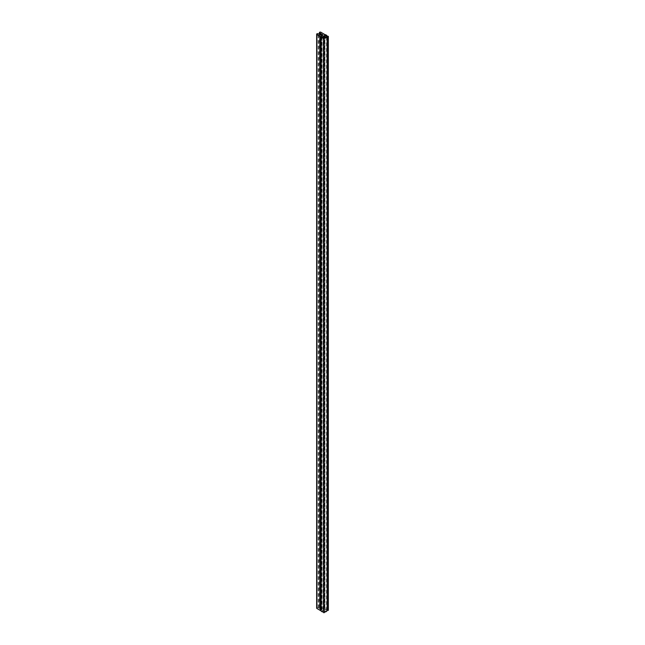 <?xml version="1.0" encoding="UTF-8"?>
<svg xmlns="http://www.w3.org/2000/svg" width="645" height="645" viewBox="0 0 645 645"><rect width="100%" height="100%" fill="white"/><g stroke="black" fill="none" stroke-linecap="round" stroke-linejoin="round"><path stroke-width="0.48" stroke-dasharray="3.23 2.42" d="M324.887 609.178A2.112 1.217 180 0 1 325.483 609.42A2.112 1.217 180 0 1 326.104 610.283A2.112 1.217 180 0 1 324.798 611.404A2.112 1.217 180 0 1 322.5 611.146A2.112 1.217 180 0 1 322.081 610.799A2.112 1.217 0 0 0 323.298 610.452L324.29 609.88A2.112 1.217 0 0 0 324.887 609.178L324.887 37.442M316.655 608.13A0.879 0.508 180 0 1 318.154 607.767L321.363 607.985L319.517 608.558L322.057 609.735L323.048 608.872L319.646 606.913A0.879 0.508 180 0 1 320.887 606.195L324.29 608.162A2.112 1.217 180 0 1 324.709 608.501A3.16 1.83 180 0 1 327.144 610.122L328.071 610.122L328.071 36.176M324.274 38.16L324.274 612.637M323.709 612.637L323.709 38.16M318.775 608.13L318.775 34.185M319.517 608.558L319.517 34.62M324.709 608.501L324.709 34.564M327.144 610.122L327.144 36.176M322.081 610.799L322.081 36.854M318.154 607.767L318.154 33.83M320.92 607.792L320.92 33.846M321.146 608.171L321.146 35.556M321.557 609.735L321.557 35.797M322.057 609.735L322.057 35.797M319.646 34.048L319.646 606.913M320.887 606.195L320.887 32.25M324.29 608.162L324.29 34.217M324.29 609.88L324.29 37.547M323.298 610.452L323.298 37.491M326.104 610.283L326.104 36.338M321.363 607.985L321.363 35.685M323.153 609.017L323.153 35.08M319.388 606.55L319.388 34.088"/><path stroke-width="0.97" d="M324.887 37.442L324.887 35.241A2.112 1.217 180 0 1 325.483 35.475A2.112 1.217 180 0 1 326.104 36.338A2.112 1.217 180 0 1 324.798 37.466A2.112 1.217 180 0 1 322.5 37.2A2.112 1.217 180 0 1 322.081 36.854A2.112 1.217 0 0 0 323.298 36.515L324.29 35.935A2.112 1.217 0 0 0 324.887 35.241M323.709 612.105A3.16 1.83 180 0 1 321.758 611.573A3.16 1.83 180 0 1 320.912 610.694L320.912 36.757A2.112 1.217 180 0 1 320.315 36.515L316.913 34.548L316.913 608.485A0.879 0.508 180 0 1 316.655 608.13L316.655 34.185A0.879 0.508 0 0 0 316.913 34.548M319.388 34.088L319.388 32.605A0.879 0.508 0 0 1 320.887 32.25L324.29 34.217A2.112 1.217 180 0 1 324.709 34.564A3.16 1.83 180 0 1 327.144 36.176L328.345 36.338L327.144 36.499A3.16 1.83 180 0 1 324.274 38.16L323.79 38.805L323.709 38.16A3.16 1.83 180 0 1 321.758 37.628A3.16 1.83 180 0 1 320.912 36.757M324.274 38.692L324.274 612.637L323.79 612.75L323.709 38.692M328.071 610.122L327.144 610.444A3.16 1.83 180 0 1 324.274 612.105M320.912 610.694A2.112 1.217 180 0 1 320.315 610.452L316.913 608.485M319.388 32.605A0.879 0.508 0 0 0 319.646 32.968L319.646 34.048M316.655 34.185A0.879 0.508 0 0 1 318.154 33.83L321.363 34.04L319.517 34.62L322.057 35.797L323.048 34.935L319.646 32.968M327.144 610.444L327.144 36.499M321.146 35.556L321.146 34.233M328.071 610.444L328.071 36.499M320.315 610.452L320.315 36.515M324.29 37.547L324.29 35.935M323.298 37.491L323.298 36.515M321.363 35.685L321.363 34.04M328.345 610.283L328.345 36.338"/></g></svg>
